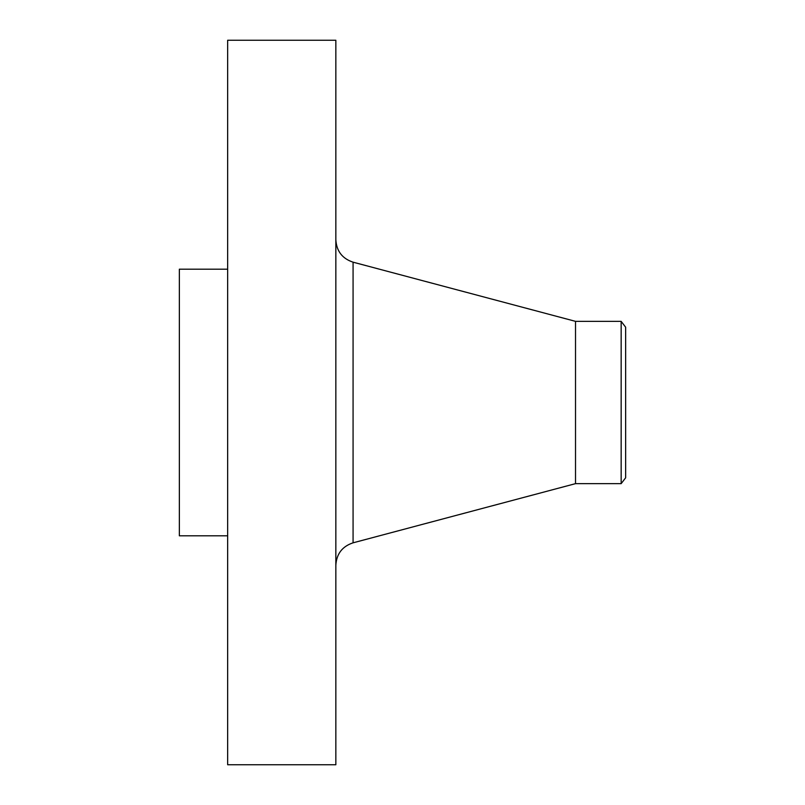 <?xml version="1.0" encoding="UTF-8"?>
<svg xmlns="http://www.w3.org/2000/svg" width="805" height="805" viewBox="0 0 805 805"><rect width="100%" height="100%" fill="white"/><g stroke="black" fill="none" stroke-linecap="round" stroke-linejoin="round"><path stroke-width="1.21" d="M227.654 764.75L227.654 40.25L335.846 40.25L335.846 764.75L227.654 764.75M621.158 483.644L621.158 321.356L625.646 327.202L625.646 477.798L621.158 483.644L575.525 483.644L575.525 321.356L353.073 262.178C342.276 258.596 336.54 251.13 335.846 239.779M227.654 535.808L179.354 535.808L179.354 269.192L227.654 269.192M575.525 483.644L353.073 542.822L353.073 262.178M353.073 542.822C342.276 546.404 336.54 553.87 335.846 565.221M621.158 321.356L575.525 321.356"/></g></svg>
